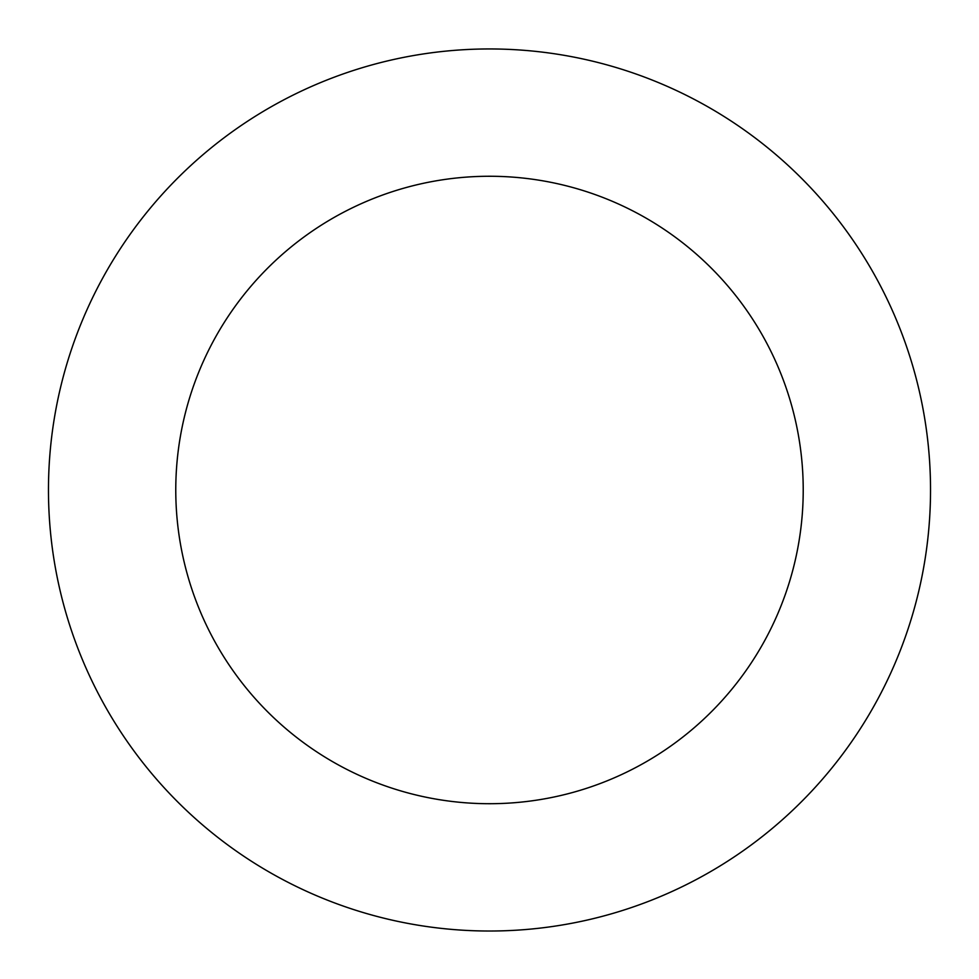 <?xml version="1.0" encoding="UTF-8"?>
<svg xmlns="http://www.w3.org/2000/svg" width="979" height="979" viewBox="0 0 979 979"><rect width="100%" height="100%" fill="white"/><g stroke="black" fill="none" stroke-linecap="round" stroke-linejoin="round"><path stroke-width="1.47" d="M848.463 233.748A441.039 441.039 0 0 0 88.11 307.235A441.039 441.039 0 0 0 531.94 928.973A441.039 441.039 0 0 0 848.463 233.748M744.835 307.712A313.721 313.721 0 0 0 203.975 359.991A313.721 313.721 0 0 0 519.69 802.254A313.721 313.721 0 0 0 744.835 307.712"/></g></svg>

